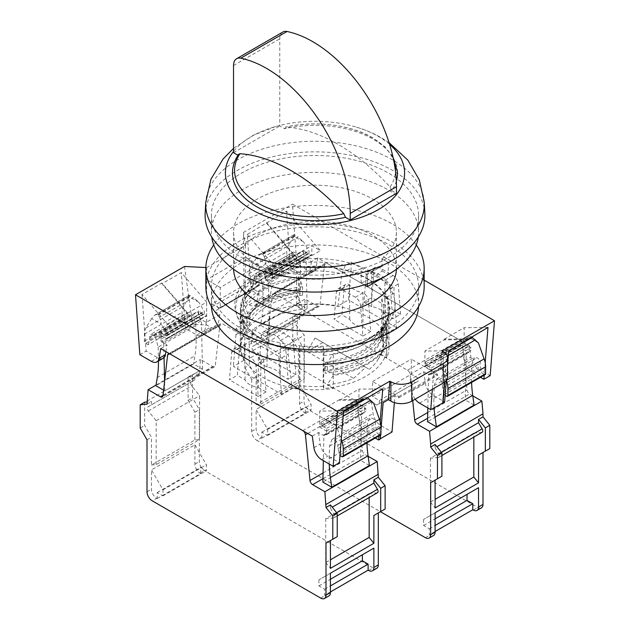 <?xml version="1.0" encoding="UTF-8"?>
<svg xmlns="http://www.w3.org/2000/svg" width="630" height="630" viewBox="0 0 630 630"><rect width="100%" height="100%" fill="white"/><g stroke="black" fill="none" stroke-linecap="round" stroke-linejoin="round"><path stroke-width="0.47" stroke-dasharray="3.15 2.36" d="M384.765 298.313L384.765 292.273A74.749 43.155 180 0 1 387.891 298.211L387.891 337.491A74.749 43.155 0 0 0 386.127 333.782L384.765 298.313L394.026 292.966L394.026 286.926L384.765 292.273M387.891 298.211L381.756 299.022L381.756 338.294L387.891 337.491M386.127 333.782L396.64 327.71L394.026 292.966M381.756 299.022A68.457 39.525 180 0 1 383.457 307.771A68.457 39.525 180 0 1 382.969 312.504L391.12 313.165A78.451 45.297 180 0 1 385.056 325.34A78.451 45.297 180 0 1 324.348 351.721L323.206 347.012A68.457 39.525 180 0 1 299.841 346.311L298.447 349.855A74.749 43.155 180 0 1 288.154 348.051L278.893 353.398L235.974 328.616L241.818 325.245A79.191 45.722 180 0 1 259.001 275.444A79.191 45.722 180 0 1 345.264 265.521L351.107 262.151L394.026 286.926M187.307 313.299L206.671 302.124L181.322 272.577L161.957 283.752L187.307 313.299L187.307 312.606L167.422 324.088L167.422 337.987A1.48 0.858 60 0 1 167.115 338.664A1.48 0.858 60 0 1 166.375 338.593L159.043 334.357L159.043 337.381L161.666 341.917L200.915 319.252L206.254 322.332L219.854 314.48L214.523 311.401L253.244 289.036L258.584 292.123L256.961 301.825A11.104 6.41 60 0 1 254.78 305.4A11.104 6.41 60 0 1 249.228 304.849L245.401 302.636L244.157 294.47L243.464 232.446L245.401 245.227L206.671 267.585L205.845 267.545M424.163 280.153L292.493 204.136L296.848 264.057L308.369 270.703A11.104 6.41 -120 0 0 313.913 271.254A11.104 6.41 -120 0 0 316.095 267.679L317.725 257.977L469.279 345.476L470.901 357.052A11.104 6.41 -120 0 0 478.635 369.007L490.156 375.661M243.464 232.446L292.493 204.136M298.525 277.279L298.525 289.847L299.841 292.674L299.077 278.452L298.525 277.279A74.749 43.155 180 0 0 242.085 309.865L244.125 310.18A77.71 44.864 180 0 1 299.077 278.452M298.525 289.847A74.749 43.155 0 0 0 242.085 322.434L246.984 323.19A74.749 43.155 180 0 1 299.841 292.674M246.984 323.19L246.984 319.567A74.749 43.155 180 0 1 299.841 289.052M246.984 319.567L244.125 310.18M242.085 322.434L242.085 309.865M345.264 265.521L341.822 273.774L337.987 305.983A74.749 43.155 0 0 0 240.25 347.051A74.749 43.155 0 0 0 243.873 360.321L245.227 329.545A74.749 43.155 180 0 1 240.25 314.055A74.749 43.155 180 0 1 341.822 273.774M245.227 329.545L241.818 325.245M341.98 273.459L351.107 268.191L348.492 299.919L337.987 305.983M351.107 262.151L351.107 268.191M386.489 327.049L382.757 334.262L365.762 348.681C354.202 355.202 340.704 359.777 325.253 362.407L325.253 373.22A74.009 42.73 0 0 0 386.489 337.861L386.489 327.049L381.835 333.664L381.835 337.294L386.489 337.861M325.253 362.407L324.261 366.904L324.261 370.534L325.253 373.22M324.261 366.904A74.749 43.155 0 0 0 377.795 341.184A74.749 43.155 0 0 0 381.835 333.664M324.261 370.534A74.749 43.155 0 0 0 381.835 337.294M324.348 351.721L323.733 355.462L323.733 388.458A74.009 42.73 0 0 0 386.718 352.091L382.969 351.784L382.969 312.504M386.718 352.091L386.718 319.095L391.12 313.165M323.733 355.462A74.009 42.73 0 0 0 381 330.577A74.009 42.73 0 0 0 386.718 319.095M323.206 347.012L323.206 386.292L323.733 388.458M396.64 327.71L348.492 299.919M243.873 360.321L233.36 366.392L281.508 394.183L292.013 388.119A74.749 43.155 0 0 0 298.447 389.135L299.841 385.591A68.457 39.525 0 0 0 323.206 386.292M382.969 351.784A68.457 39.525 0 0 0 383.457 347.051A68.457 39.525 0 0 0 381.756 338.294M394.356 402.625L394.916 395.608L398.735 397.814L398.735 396.601L372.566 381.496L372.566 396.601L379.37 400.53L379.37 403.554L376.756 405.058L415.477 382.701L410.146 379.622L423.746 371.763L429.085 374.85L468.334 352.186L462.995 349.107L469.279 345.476M376.756 405.058L371.416 401.979L373.039 413.556A11.104 6.41 -120 0 0 380.772 425.51L392.025 432.007M312.275 436.125L318.559 432.495L323.899 435.582L363.148 412.918L357.808 409.839L371.416 401.979M160.721 348.618L167.005 344.996L161.666 341.917M258.584 292.123L272.191 284.264L266.852 281.185L306.101 258.52L303.487 253.992L303.487 250.968L310.81 255.197A1.48 0.858 -120 0 0 311.551 255.276A1.48 0.858 -120 0 0 311.858 254.591L311.858 245.716L320.394 250.645L286.461 211.089L247.259 234.502L251.315 290.343L262.836 296.99A11.104 6.41 -120 0 0 268.388 297.541A11.104 6.41 -120 0 0 270.569 293.966L272.191 284.264M317.725 257.977L311.44 261.607L306.101 258.52M288.154 348.051L288.154 354.091L292.013 388.119M298.447 389.135L298.447 349.855M299.841 385.591L299.841 346.311M281.508 394.183L278.893 359.439L288.154 354.091M278.893 359.439L278.893 353.398M468.043 339.609L444.26 339.869L424.903 351.052L448.678 350.792M440.701 364.613L431.015 359.021L436.543 356.037L439.409 356.415L440.85 359.809L440.701 364.613L446.331 380.363L447.552 364.99M423.746 371.763L425.376 383.339A11.104 6.41 -120 0 0 433.101 395.293L444.623 401.948M429.085 374.85L431.7 373.338L431.7 370.314L424.903 366.384L424.903 351.052M485.187 362.715L484.202 375.165M442.173 350.981L440.701 369.471L445.938 366.447L444.709 382M468.098 338.916L444.26 339.176L444.26 339.869M363.431 399.341L339.594 399.609L339.594 400.302L362.203 400.05M339.594 400.302L358.958 389.12L358.958 404.46L365.762 408.382L365.762 411.406L363.148 412.918M382.741 388.86L358.958 389.12M380.15 421.549L379.008 435.897M375.275 438.047L367.164 433.369A11.104 6.41 60 0 1 359.431 421.415L357.808 409.839M380.583 434.991L380.937 430.447M444.26 339.176L464.152 327.695L464.152 343.728L470.956 347.658L470.956 350.674L468.334 352.186M424.903 366.384L464.152 343.728M431.7 370.314L470.956 347.658M431.7 373.338L470.956 350.674M487.982 327.435L464.152 327.695M480.469 377.323L472.35 372.637A11.104 6.41 60 0 1 464.625 360.683L462.995 349.107M415.194 399.184A11.104 6.41 60 0 1 411.768 391.198L410.146 379.622M318.559 432.495L320.182 444.071A11.104 6.41 -120 0 0 327.915 456.026L339.436 462.68M323.899 435.582L326.513 434.07L326.513 431.046L319.709 427.116L319.709 411.091L343.539 410.823M326.513 434.07L365.762 411.406M326.513 431.046L365.762 408.382M319.709 427.116L358.958 404.46M339.594 399.609L319.709 411.091M311.44 261.607L309.818 271.302A11.104 6.41 60 0 1 307.637 274.885A11.104 6.41 60 0 1 302.085 274.334L290.564 267.679L286.461 211.089M266.624 223.327L291.974 252.874L291.974 257.197L300.502 262.127L320.394 250.645M300.502 262.127L266.569 222.571M291.974 257.197L311.858 245.716M290.564 267.679L296.848 264.057M244.157 294.47L251.315 290.343M291.974 252.874L272.609 264.049L272.609 277.255A1.48 0.858 60 0 1 272.302 277.932A1.48 0.858 60 0 1 271.561 277.861L264.238 273.633L264.238 276.649L266.852 281.185M247.259 234.502L272.609 264.049M264.238 273.633L303.487 250.968M264.238 276.649L303.487 253.992M206.254 322.332L204.624 332.034A11.104 6.41 60 0 1 202.45 335.609A11.104 6.41 60 0 1 196.899 335.065L185.377 328.411L181.322 272.577M200.915 319.252L198.3 314.724L198.3 311.7L205.624 315.929A1.48 0.858 -120 0 0 206.364 316A1.48 0.858 -120 0 0 206.671 315.323L206.671 302.124M187.307 312.606L161.902 282.996L142.018 294.478L167.422 324.088M161.957 283.752L161.902 282.996M142.018 294.478L146.129 351.075L157.65 357.722A11.104 6.41 -120 0 0 163.194 358.273M165.895 351.611L167.005 344.996M159.043 334.357L198.3 311.7M159.043 337.381L198.3 314.724M139.844 354.698L146.129 351.075M184.535 266.466L192.536 324.277L206.671 324.993L210.507 327.206A11.104 6.41 -120 0 0 216.051 327.757A11.104 6.41 -120 0 0 218.232 324.182L219.854 314.48M185.377 328.411L192.536 324.277M235.974 328.616L235.974 334.664L245.109 329.395M235.974 334.664L233.36 366.392M253.244 289.036L250.63 284.508L250.63 281.484L257.954 285.713A1.48 0.858 -120 0 0 258.694 285.792A1.48 0.858 -120 0 0 259.001 285.114L259.001 265.167L245.401 257.316L245.401 302.636M214.523 311.401L211.9 306.865L250.63 284.508M211.9 306.865L211.9 303.841L250.63 281.484M211.9 303.841L219.232 308.078A1.48 0.858 -120 0 0 219.972 308.149A1.48 0.858 -120 0 0 220.28 307.471L220.28 287.524L259.001 265.167M220.28 287.524L206.671 279.673L206.671 324.993M245.401 245.227L245.401 257.316L206.671 279.673L206.671 267.585M372.566 396.601L411.295 374.244L418.099 378.173L418.099 381.189L415.477 382.701M379.37 400.53L418.099 378.173M379.37 403.554L418.099 381.189M398.735 397.814L437.456 375.448L437.456 374.244L411.295 359.139L411.295 374.244M398.735 396.601L437.456 374.244M372.566 381.496L411.295 359.139M437.456 375.448L433.637 373.243L432.369 389.269M383.135 402.704L394.916 395.608M382.875 402.554L379.992 438.96M433.637 373.243L445.678 366.298L444.418 382.221M447.552 376.96A14.805 8.544 0 0 0 443.213 370.92L440.701 369.471M349.737 319.371L349.445 284.752A7.402 4.276 -120 0 0 345.744 284.382A7.402 4.276 -120 0 0 344.232 287.241L341.948 314.874L349.737 319.371A18.136 10.466 0 0 0 362.951 326.994L362.951 292.548A18.136 10.466 180 0 1 349.737 284.925M384.93 314.307A18.136 10.466 0 0 0 371.716 306.676L363.935 302.18L366.211 274.546A7.402 4.276 60 0 1 367.723 271.695A7.402 4.276 60 0 1 371.424 272.065L371.716 272.231A18.136 10.466 180 0 1 384.93 279.862L385.221 280.027A7.402 4.276 60 0 1 390.435 288.532L392.718 318.804L384.93 314.307L384.93 279.862M371.716 306.676L371.716 272.231M362.951 326.994L370.731 331.49L368.455 301.227A7.402 4.276 -120 0 0 363.242 292.722L362.951 292.548M400.562 314.268L398.286 284.004A7.402 4.276 -120 0 0 393.073 275.499L379.276 267.53A7.402 4.276 -120 0 0 375.575 267.167A7.402 4.276 -120 0 0 374.062 270.018L371.779 297.651L400.562 314.268L392.718 318.804M370.731 331.49L362.888 336.018L360.604 305.755A7.402 4.276 -120 0 0 355.391 297.25L341.594 289.288A7.402 4.276 -120 0 0 337.893 288.918A7.402 4.276 -120 0 0 336.381 291.769L334.105 319.402L341.948 314.874M363.935 302.18L371.779 297.651M362.888 336.018L334.105 319.402M435.102 512.781L423.588 519.427L435.102 512.781M256.127 404.61L260.836 404.184L260.836 360.313L252.984 350.548A2.961 1.709 60 0 1 252.551 346.492L256.127 344.429L256.127 341.161L249.323 341.767L249.323 365.03L256.127 376.811L256.127 404.61L299.565 379.528L304.274 379.11L304.274 335.239L296.423 325.474A2.961 1.709 60 0 1 295.99 321.418L299.565 319.355L299.565 316.079L304.007 313.512L297.21 314.118L297.21 337.381L304.007 349.17L304.007 401.137A7.402 4.276 -120 0 0 309.243 410.201L477.753 507.489A7.402 4.276 -120 0 0 481.454 507.859M260.836 404.184L304.274 379.11M261.356 437.85L261.883 438.149L261.883 432.109L267.64 435.432L267.64 429.384L256.127 409.445L256.127 428.786A7.402 4.276 -120 0 0 261.356 437.85L256.914 440.417L380.418 511.717M423.588 519.427L423.588 525.467L429.345 528.79L429.345 534.831L429.873 535.138A7.402 4.276 -120 0 0 433.574 535.5M261.883 438.149L305.322 413.067L304.794 412.768A7.402 4.276 60 0 1 299.565 403.704L299.565 384.371L256.127 409.445M305.322 413.067L305.322 407.027L311.078 410.351L311.078 404.31L299.565 384.371M299.565 379.528L299.565 351.737L292.761 339.948L292.761 316.693L299.565 316.079M482.115 432.298A2.961 1.709 60 0 1 481.682 432.432L473.831 433.133L473.831 437.078M435.102 444.489L435.102 447.765L436.905 446.725M435.102 447.765L438.677 453.954A2.961 1.709 60 0 1 438.677 457.372A2.961 1.709 60 0 1 438.244 457.506L430.392 458.207L473.831 433.133M430.392 458.207L430.392 502.078L435.102 499.362M430.392 502.078L435.102 507.938M423.588 525.467L435.102 518.821M429.345 528.79L435.102 525.467M435.102 531.507L429.345 534.831M261.883 432.109L305.322 407.027M267.64 435.432L311.078 410.351M267.64 429.384L311.078 404.31M260.836 360.313L304.274 335.239M252.551 346.492L295.99 321.418M256.127 344.429L299.565 319.355M435.102 480.147L441.906 476.217M482.99 452.498L489.793 448.568M292.761 339.948L297.21 337.381M299.565 351.737L304.007 349.17M292.761 316.693L297.21 314.118M264.356 256.63L265.97 263.734L256.284 258.142L259.237 254.953L260.072 254.276L262.3 254.166L264.356 256.63L298.124 237.132L293.919 234.738L293.966 236.392L303.652 241.983L298.124 237.132M471.555 336.916L470.311 336.546L468.696 337.263L478.375 342.854M472.799 395.861L469.602 394.01A3.701 2.134 60 0 1 467.011 389.86L462.428 344.177A3.701 2.134 -120 0 0 459.837 340.027L327.167 263.434A3.701 2.134 -120 0 0 325.316 263.245A3.701 2.134 -120 0 0 324.568 264.584L319.993 304.983A3.701 2.134 60 0 1 319.245 306.314A3.701 2.134 60 0 1 317.394 306.133L305.109 299.037L304.007 313.512M412.721 400.609L410.099 374.393A3.701 2.134 -120 0 0 407.5 370.243L274.83 293.643A3.701 2.134 -120 0 0 272.979 293.462A3.701 2.134 -120 0 0 272.239 294.801L267.655 335.191A3.701 2.134 60 0 1 266.915 336.53A3.701 2.134 60 0 1 265.065 336.349L252.78 329.254L305.109 299.037M298.25 303.542L260.576 325.293L269.475 330.435L307.149 308.676L298.25 303.542L299.612 295.399A111.014 64.095 60 0 0 300.778 277.972L300.486 264.962L298.62 257.796A5.182 2.992 60 0 0 296.273 253.819L295.494 253.087A3.701 2.134 60 0 0 292.856 252.307L255.174 274.066A3.701 2.134 60 0 1 257.812 274.837L258.591 275.57A5.182 2.992 60 0 1 260.946 279.555L262.812 286.721L300.486 264.962M474.091 405.066L465.192 399.924L427.518 421.683M252.78 329.254L251.677 340.704L304.007 310.495M251.677 340.704L251.677 343.728L256.127 341.161M251.677 343.728L244.873 344.334L249.323 341.767M244.873 344.334L244.873 367.597L249.323 365.03M244.873 367.597L251.677 379.378L256.127 376.811M251.677 379.378L251.677 431.353A7.402 4.276 -120 0 0 256.914 440.417M307.149 308.676L306.07 260.182L303.408 256.985L303.266 250.425L307.96 253.677A1.48 0.858 -120 0 0 308.7 253.756A1.48 0.858 -120 0 0 309.007 253.047L308.96 250.858L303.652 241.983M269.475 330.435L268.388 281.933L306.07 260.182M471.594 382.441A111.014 64.095 60 0 1 471.563 376.567L471.854 363.904L474.335 357.257L476.855 357.793A3.701 2.134 60 0 1 480.194 363.258A7.402 4.276 -120 0 0 480.32 366.44L481.863 373.007L484.265 374.464A1.851 1.071 -120 0 0 485.226 374.574M468.696 337.263L463.389 340.011L463.341 342.153A1.48 0.858 -120 0 0 464.389 343.996L469.082 346.161L468.933 352.548L466.279 352.682L465.192 399.924M293.966 236.392L288.217 245.826A18.506 10.686 -120 0 0 286.737 251.945L286.737 258.914A1.851 1.071 -120 0 0 288.083 261.198L290.485 262.513L292.029 257.733A7.402 4.276 -120 0 0 292.147 254.685A3.701 2.134 60 0 1 292.856 252.307M431.015 359.021L425.707 361.77L425.659 363.904A1.48 0.858 -120 0 0 426.707 365.746L431.4 367.92L431.259 374.299L428.597 374.433L427.833 407.964M428.597 374.433L466.279 352.682M434.086 407.728A111.014 64.095 60 0 1 433.889 398.325L434.172 385.654L436.653 379.008L439.173 379.551A3.701 2.134 60 0 1 442.52 385.009A7.402 4.276 -120 0 0 442.638 388.19L444.181 394.758L445.15 395.341M425.707 361.77L463.389 340.011M428.25 366.636L465.932 344.886M431.4 367.92L469.082 346.161M431.259 374.299L468.933 352.548M268.388 281.933L265.734 278.736L303.408 256.985M265.734 278.736L265.584 272.184L303.266 250.425M265.584 272.184L268.734 274.546L306.416 252.787M268.734 274.546L270.278 275.436A1.48 0.858 -120 0 0 271.018 275.507A1.48 0.858 -120 0 0 271.325 274.798L271.278 272.609L308.96 250.858M271.278 272.609L265.97 263.734M256.284 258.142L250.535 267.577A18.506 10.686 -120 0 0 249.063 273.696L249.063 280.665A1.851 1.071 -120 0 0 250.401 282.949L252.803 284.264L290.485 262.513M252.803 284.264L254.347 279.484A7.402 4.276 -120 0 0 254.473 276.444A3.701 2.134 60 0 1 255.174 274.066M262.812 286.721L263.104 299.723A111.014 64.095 60 0 1 261.938 317.158L260.576 325.293M434.172 385.654L471.854 363.904M436.653 379.008L474.335 357.257M444.181 394.758L481.863 373.007M245.07 379.795L244.779 345.177A7.402 4.276 -120 0 0 241.077 344.815A7.402 4.276 -120 0 0 239.565 347.666L237.282 375.299L245.07 379.795A18.136 10.466 0 0 0 258.284 387.426L258.284 352.981A18.136 10.466 180 0 1 245.07 345.35M280.263 374.732A18.136 10.466 0 0 0 267.049 367.109L259.269 362.612L261.544 334.979A7.402 4.276 60 0 1 263.057 332.128A7.402 4.276 60 0 1 266.758 332.49L267.049 332.664A18.136 10.466 180 0 1 280.263 340.287L280.555 340.46A7.402 4.276 60 0 1 285.768 348.965L288.052 379.228L280.263 374.732L280.263 340.287M267.049 367.109L267.049 332.664M258.284 387.426L266.065 391.915L263.789 361.651A7.402 4.276 -120 0 0 258.576 353.147L258.284 352.981M295.895 374.7L293.619 344.429A7.402 4.276 -120 0 0 288.406 335.924L274.609 327.962A7.402 4.276 -120 0 0 270.908 327.592A7.402 4.276 -120 0 0 269.396 330.443L267.112 358.076L295.895 374.7L288.052 379.228M266.065 391.915L258.221 396.451L255.938 366.188A7.402 4.276 -120 0 0 250.724 357.683L236.927 349.713A7.402 4.276 -120 0 0 233.226 349.343A7.402 4.276 -120 0 0 231.714 352.202L229.438 379.835L237.282 375.299M259.269 362.612L267.112 358.076M258.221 396.451L229.438 379.835M330.435 573.206L318.922 579.852L330.435 573.206M144.656 402.192L144.656 425.455L151.46 437.244L151.46 465.034L194.898 439.96L199.608 439.535L199.608 395.664L191.756 385.899A2.961 1.709 60 0 1 191.323 381.843L194.898 379.78L194.898 376.512L199.34 373.944L192.544 374.551L192.544 397.814L199.34 409.594L199.34 461.562A7.402 4.276 -120 0 0 204.577 470.626L373.086 567.921A7.402 4.276 -120 0 0 376.787 568.284M151.46 465.034L156.169 464.617L199.608 439.535M156.169 464.617L156.169 420.745L148.318 410.973A2.961 1.709 60 0 1 147.885 406.925L151.46 404.862L151.46 401.586L147.011 401.987M156.689 498.275L157.216 498.574L157.216 492.534L162.973 495.857L162.973 489.817L151.46 469.87L151.46 489.211A7.402 4.276 -120 0 0 156.689 498.275L152.247 500.842M318.922 579.852L318.922 585.9L324.678 589.223L324.678 595.263L325.206 595.563A7.402 4.276 -120 0 0 328.907 595.933M157.216 498.574L200.655 473.5L200.127 473.201A7.402 4.276 60 0 1 194.898 464.137L194.898 444.796L151.46 469.87M200.655 473.5L200.655 467.46L206.412 470.783L206.412 464.735L194.898 444.796M194.898 439.96L194.898 412.162L188.094 400.381L188.094 377.118L194.898 376.512M377.449 492.723A2.961 1.709 60 0 1 377.016 492.857L369.164 493.558L369.164 497.503M330.435 504.921L330.435 508.19L332.238 507.158M330.435 508.19L334.01 514.379A2.961 1.709 60 0 1 334.01 517.805A2.961 1.709 60 0 1 333.577 517.939L325.726 518.64L369.164 493.558M325.726 518.64L325.726 562.511L330.435 559.794M325.726 562.511L330.435 568.37M318.922 585.9L330.435 579.246M324.678 589.223L330.435 585.9M330.435 591.94L324.678 595.263M157.216 492.534L200.655 467.46M162.973 495.857L206.412 470.783M162.973 489.817L206.412 464.735M156.169 420.745L199.608 395.664M147.885 406.925L191.323 381.843M151.46 404.862L194.898 379.78M330.435 540.572L337.239 536.65M378.323 512.93L385.127 509.001M188.094 400.381L192.544 397.814M194.898 412.162L199.34 409.594M188.094 377.118L192.544 374.551M159.689 317.055L161.304 324.166L151.625 318.575L154.571 315.386L155.413 314.701L157.634 314.591L159.689 317.055L193.457 297.565L189.252 295.163L189.299 296.817L198.986 302.408L193.457 297.565M336.034 425.037L326.348 419.446L331.876 416.469L334.743 416.847L336.184 420.241L336.034 425.037L341.255 439.653M367.463 397.68L365.644 396.971L364.03 397.695L373.716 403.287M368.133 456.285L364.935 454.443A3.701 2.134 60 0 1 362.344 450.285L357.761 404.61A3.701 2.134 -120 0 0 355.17 400.452L222.5 323.859A3.701 2.134 -120 0 0 220.65 323.678A3.701 2.134 -120 0 0 219.901 325.017L215.326 365.408A3.701 2.134 60 0 1 214.578 366.747A3.701 2.134 60 0 1 212.727 366.565L200.442 359.47L199.34 373.944M156.004 385.127L200.442 359.47M163.611 390.175L164.808 390.86L202.482 369.109L193.583 363.975L155.909 385.725M369.424 465.491L360.525 460.357L322.851 482.108M147.011 401.137L199.34 370.92M147.011 404.153L151.46 401.586M140.206 428.03L144.656 425.455M147.011 439.811L151.46 437.244M202.482 369.109L201.403 320.607L198.741 317.41L198.6 310.858L203.293 314.11A1.48 0.858 -120 0 0 204.033 314.181A1.48 0.858 -120 0 0 204.341 313.472L204.293 311.283L198.986 302.408M164.06 357.588L163.721 342.366L201.403 320.607M164.808 390.86L164.595 381.481M366.928 442.866A111.014 64.095 60 0 1 366.896 436.999L367.188 424.329L369.668 417.682L372.188 418.226A3.701 2.134 60 0 1 375.527 423.683A7.402 4.276 -120 0 0 375.653 426.864L377.197 433.432L379.599 434.889A1.851 1.071 -120 0 0 380.559 434.999M364.03 397.695L358.722 400.444L358.675 402.578A1.48 0.858 -120 0 0 359.722 404.421L364.416 406.594L364.266 412.973L361.612 413.107L360.525 460.357M189.299 296.817L183.55 306.251A18.506 10.686 -120 0 0 182.07 312.378L182.07 319.339A1.851 1.071 -120 0 0 183.417 321.623L185.819 322.938L187.362 318.158A7.402 4.276 -120 0 0 187.48 315.118A3.701 2.134 60 0 1 188.189 312.74A3.701 2.134 60 0 1 190.827 313.512L191.607 314.244A5.182 2.992 60 0 1 193.953 318.229L195.828 325.395L196.111 338.397A111.014 64.095 60 0 1 194.946 355.832L193.583 363.975M326.348 419.446L321.04 422.195L320.993 424.337A1.48 0.858 -120 0 0 322.04 426.179L326.734 428.345L326.592 434.731L323.93 434.865L323.34 460.64M323.93 434.865L361.612 413.107M329.23 464.042A111.014 64.095 60 0 1 329.222 458.75L329.514 446.079L331.986 439.441L334.506 439.976A3.701 2.134 60 0 1 337.853 445.441A7.402 4.276 -120 0 0 337.971 448.623L340.003 455.482M321.04 422.195L358.722 400.444M323.584 427.069L361.266 405.31M326.734 428.345L364.416 406.594M326.592 434.731L364.266 412.973M163.721 342.366L161.067 339.168L198.741 317.41M161.067 339.168L160.918 332.608L198.6 310.858M160.918 332.608L164.068 334.971L201.75 313.22M164.068 334.971L165.611 335.861A1.48 0.858 -120 0 0 166.352 335.94A1.48 0.858 -120 0 0 166.659 335.231L166.611 333.042L204.293 311.283M166.611 333.042L161.304 324.166M151.625 318.575L145.869 328.01A18.506 10.686 -120 0 0 144.396 334.128L144.396 341.098A1.851 1.071 -120 0 0 145.735 343.382L148.137 344.697L185.819 322.938M148.137 344.697L149.68 339.916A7.402 4.276 -120 0 0 149.806 336.869A3.701 2.134 60 0 1 150.507 334.491A3.701 2.134 60 0 1 153.145 335.27L153.925 336.003A5.182 2.992 60 0 1 156.279 339.98L158.146 347.146L195.828 325.395M158.146 347.146L158.437 360.155A111.014 64.095 60 0 1 158.453 361.014M329.514 446.079L367.188 424.329M331.986 439.441L369.668 417.682M339.515 455.191L377.197 433.432M389.6 144.364A89.594 51.731 0 0 0 378.354 136.434A89.594 51.731 0 0 0 354.399 126.551A89.594 51.731 0 0 0 275.601 126.551A89.594 51.731 0 0 0 233.525 151.491M424.848 213.31A109.903 63.457 0 0 0 355.446 156.311A109.903 63.457 0 0 0 237.282 170.446A109.903 63.457 0 0 0 205.152 213.31M418.281 237.006A103.611 59.818 0 0 0 418.611 232.234A103.611 59.818 0 0 0 354.651 176.967A103.611 59.818 0 0 0 241.731 189.937A103.611 59.818 0 0 0 211.389 232.234A103.611 59.818 0 0 0 211.719 237.006M388.269 257.615A103.611 59.818 0 0 0 418.611 215.31A103.611 59.818 0 0 0 354.651 160.044A103.611 59.818 0 0 0 241.731 173.014A103.611 59.818 0 0 0 211.389 215.31A103.611 59.818 0 0 0 275.349 270.585A103.611 59.818 0 0 0 388.269 257.615M367.755 339.735L371.676 337.475A80.152 46.273 180 0 1 258.324 337.475A80.152 46.273 180 0 1 258.324 272.026A80.152 46.273 180 0 1 371.676 272.026A80.152 46.273 180 0 1 371.676 337.475L367.755 339.735A74.6 43.068 0 0 0 367.755 278.822A74.6 43.068 0 0 0 262.245 278.822A74.6 43.068 0 0 0 262.245 339.735A74.6 43.068 0 0 0 367.755 339.735M424.163 286.618A109.163 63.024 0 0 0 356.777 228.391A109.163 63.024 0 0 0 237.809 242.054A109.163 63.024 0 0 0 205.837 286.618M416.249 244.936A109.163 63.024 0 0 0 237.809 223.926A109.163 63.024 0 0 0 213.751 244.936M418.564 306.542A103.611 59.818 0 0 0 418.611 304.747A103.611 59.818 0 0 0 354.651 249.48A103.611 59.818 0 0 0 241.731 262.45A103.611 59.818 0 0 0 211.389 304.747A103.611 59.818 0 0 0 211.436 306.542M388.269 328.923A103.611 59.818 0 0 0 418.611 286.618A103.611 59.818 0 0 0 354.651 231.352A103.611 59.818 0 0 0 241.731 244.322A103.611 59.818 0 0 0 211.389 286.618A103.611 59.818 0 0 0 275.349 341.885A103.611 59.818 0 0 0 388.269 328.923M282.839 32.035A14.805 8.544 -120 0 0 279.775 38.816L279.775 125.976L284.555 128.733L286.162 127.016A182.109 105.147 60 0 1 338.121 144.372A182.109 105.147 60 0 1 390.08 187.008L391.695 190.591A82.522 47.644 0 0 0 396.333 181.054M397.506 172.226A82.522 47.644 0 0 0 373.354 139.324A82.522 47.644 0 0 0 284.555 128.733M249.504 340.05A66.607 38.454 180 0 1 267.9 319.859A66.607 38.454 180 0 1 302.88 309.236L296.675 292.659A74.009 42.73 0 0 0 262.671 303.841A74.009 42.73 0 0 0 243.298 323.481L249.504 340.05L243.298 336.467L243.298 323.481M327.435 362.691A66.977 38.666 0 0 0 362.36 352.036A66.977 38.666 0 0 0 378.284 337.365A66.977 38.666 0 0 0 380.811 331.868L386.702 322.883A74.009 42.73 0 0 1 384.922 326.308A74.009 42.73 0 0 1 367.329 342.515A74.009 42.73 0 0 1 333.325 353.706L327.435 362.691L327.435 371.149A66.977 38.666 0 0 0 362.36 360.494A66.977 38.666 0 0 0 380.811 340.334L380.811 331.868M302.565 295.155A66.977 38.666 0 0 0 267.64 305.81A66.977 38.666 0 0 0 249.189 325.97L249.189 317.512L243.298 301.723A74.009 42.73 0 0 1 262.671 282.09A74.009 42.73 0 0 1 296.675 270.908L302.565 286.697L302.565 295.155L296.675 291.753L296.675 270.908M302.565 286.697A66.977 38.666 0 0 0 267.64 297.344A66.977 38.666 0 0 0 249.189 317.512M243.298 336.467A74.009 42.73 0 0 0 240.991 347.051A74.009 42.73 0 0 0 333.325 388.45L333.325 375.456A74.009 42.73 0 0 0 367.329 364.274A74.009 42.73 0 0 0 384.891 348.114A74.009 42.73 0 0 0 386.702 344.642L386.702 357.627A74.009 42.73 0 0 0 389.009 347.051A74.009 42.73 0 0 0 296.675 305.652L296.675 292.659M249.189 325.97L243.298 322.568A74.009 42.73 180 0 1 262.671 302.935A74.009 42.73 180 0 1 296.675 291.753M367.329 339.499A74.009 42.73 0 0 0 389.009 309.283A74.009 42.73 0 0 0 343.326 269.805A74.009 42.73 0 0 0 262.671 279.066A74.009 42.73 0 0 0 240.991 309.283A74.009 42.73 0 0 0 333.325 350.682A74.009 42.73 0 0 0 367.329 339.499M327.435 371.149L333.325 374.551A74.009 42.73 180 0 0 367.329 363.368A74.009 42.73 180 0 0 386.702 343.736L386.702 322.883M333.325 375.456L327.12 384.867A66.607 38.454 180 0 0 353.587 378.394L365.754 367.29L369.29 369.33L315 337.987L307.149 351.579L353.587 378.394M396.404 269.246A81.412 47.006 0 0 0 396.412 268.49A81.412 47.006 0 0 0 346.154 225.067A81.412 47.006 0 0 0 257.434 235.258A81.412 47.006 0 0 0 233.588 268.49A81.412 47.006 0 0 0 233.596 269.246M382.071 258.875A81.412 47.006 0 0 0 396.412 232.234A81.412 47.006 0 0 0 346.154 188.811A81.412 47.006 0 0 0 257.434 199.001A81.412 47.006 0 0 0 233.588 232.234A81.412 47.006 0 0 0 277.106 273.837A81.412 47.006 0 0 0 361.14 270.963L367.329 274.538L388.269 262.45L382.071 258.875L382.071 270.963A81.412 47.006 180 0 1 372.566 277.554A81.412 47.006 180 0 1 361.14 283.043L364.282 284.855M382.071 270.963L388.269 274.538L388.269 262.45M367.329 283.862L367.329 274.538M361.14 283.043L361.14 270.963M315 337.987L365.754 367.29M322.851 342.515L307.149 351.579M386.702 344.642L380.496 354.044A66.607 38.454 180 0 1 377.905 359.698A66.607 38.454 180 0 1 369.29 369.33M333.325 388.45L327.12 384.867M243.298 322.568L243.298 301.723M380.496 354.044L386.702 357.627M386.702 343.736L380.811 340.334M296.675 305.652L302.88 309.236M333.325 374.551L333.325 353.706M238.62 154.295L237.99 155.256M233.525 152.673L279.775 125.976M392.907 156.713L384.552 146.436L372.582 137.702C350.304 124.567 314.929 120.291 285.681 127.047L286.162 127.016A80.427 46.439 0 0 1 371.873 137.529A80.427 46.439 0 0 1 393.868 161.256M391.695 190.591L396.475 193.355M238.305 155.437A82.522 47.644 0 0 0 232.494 172.226M367.164 433.369L380.772 425.51M359.431 421.415L373.039 413.556M411.768 391.198L425.376 383.339M419.493 403.153L433.101 395.293M313.905 447.702L320.182 444.071M321.631 459.656L327.915 456.026M309.818 271.302L316.095 267.679M302.085 274.334L308.369 270.703M272.609 277.255L311.858 254.591M271.561 277.861L310.81 255.197M249.228 304.849L262.836 296.99M256.961 301.825L270.569 293.966M167.422 337.987L206.671 315.323M166.375 338.593L205.624 315.929M151.365 361.352L157.65 357.722M219.232 308.078L257.954 285.713M220.28 307.471L259.001 285.114M204.624 332.034L218.232 324.182M196.899 335.065L210.507 327.206M443.213 351.579L443.213 370.92M464.625 360.683L470.901 357.052M472.35 372.637L478.635 369.007M390.435 288.532L398.286 284.004M385.221 280.027L393.073 275.499M371.424 272.065L379.276 267.53M341.594 289.288L349.445 284.752M355.391 297.25L363.242 292.722M366.211 274.546L374.062 270.018M336.381 291.769L344.232 287.241M360.604 305.755L368.455 301.227M438.677 453.954L441.433 452.364M438.244 457.506L481.682 432.432M252.984 350.548L296.423 325.474M473.311 510.056L477.753 507.489M425.423 537.705L429.873 535.138M304.794 412.768L309.243 410.201M299.565 403.704L304.007 401.137M439.409 356.415L448.654 351.083M438.827 356.052L468.074 339.168M440.85 359.809L448.3 355.509M262.899 254.481L295.84 235.463M262.3 254.166L295.257 235.132M259.237 254.953L293.816 234.99M265.065 336.349L317.394 306.133M427.597 418.265L469.602 394.01M272.239 294.801L324.568 264.584M274.83 293.643L327.167 263.434M267.655 335.191L319.993 304.983M251.677 431.353L256.127 428.786M427.723 412.54L467.011 389.86M410.099 374.393L462.428 344.177M407.5 370.243L459.837 340.027M436.543 356.037L470.311 336.546M425.659 363.904L463.341 342.153M426.707 365.746L464.389 343.996M270.278 275.436L307.96 253.677M271.325 274.798L309.007 253.047M250.535 267.577L288.217 245.826M249.063 273.696L286.737 251.945M249.063 280.665L286.737 258.914M250.401 282.949L288.083 261.198M254.347 279.484L292.029 257.733M254.473 276.444L292.147 254.685M257.812 274.837L295.494 253.087M258.591 275.57L296.273 253.819M260.946 279.555L298.62 257.796M263.104 299.723L300.778 277.972M261.938 317.158L299.612 295.399M433.889 398.325L471.563 376.567M439.173 379.551L476.855 357.793M442.52 385.009L480.194 363.258M442.638 388.19L480.32 366.44M446.583 396.215L484.265 374.464M285.768 348.965L293.619 344.429M280.555 340.46L288.406 335.924M266.758 332.49L274.609 327.962M236.927 349.713L244.779 345.177M250.724 357.683L258.576 353.147M261.544 334.979L269.396 330.443M231.714 352.202L239.565 347.666M255.938 366.188L263.789 361.651M334.01 514.379L336.767 512.796M333.577 517.939L377.016 492.857M148.318 410.973L191.756 385.899M368.644 570.489L373.086 567.921M320.757 598.13L325.206 595.563M200.127 473.201L204.577 470.626M194.898 464.137L199.34 461.562M334.743 416.847L343.46 411.815M334.16 416.477L343.523 411.075M362.628 400.05L367.101 397.467M336.184 420.241L343.114 416.241M158.232 314.913L191.173 295.895M157.634 314.591L190.591 295.565M154.571 315.386L189.15 295.423M163.036 395.254L212.727 366.565M322.93 478.698L364.935 454.443M167.572 355.225L219.901 325.017M170.163 354.076L222.5 323.859M162.989 395.624L215.326 365.408M147.011 491.778L151.46 489.211M323.056 472.965L362.344 450.285M307.731 433.495L357.761 404.61M302.833 430.668L355.17 400.452M331.876 416.469L365.644 396.971M320.993 424.337L358.675 402.578M322.04 426.179L359.722 404.421M165.611 335.861L203.293 314.11M166.659 335.231L204.341 313.472M145.869 328.01L183.55 306.251M144.396 334.128L182.07 312.378M144.396 341.098L182.07 319.339M145.735 343.382L183.417 321.623M149.68 339.916L187.362 318.158M149.806 336.869L187.48 315.118M153.145 335.27L190.827 313.512M153.925 336.003L191.607 314.244M156.279 339.98L193.953 318.229M158.437 360.155L196.111 338.397M157.272 377.583L194.946 355.832M329.222 458.75L366.896 436.999M334.506 439.976L372.188 418.226M337.853 445.441L375.527 423.683M337.971 448.623L375.653 426.864M341.917 456.648L379.599 434.889M424.25 202.364A109.305 63.11 0 0 0 392.293 159.737A109.305 63.11 0 0 0 237.707 159.737A109.305 63.11 0 0 0 205.75 202.364M390.08 187.008A80.427 46.439 0 0 0 395.427 170.832M233.525 65.52L279.775 38.816M240.25 347.051L240.25 314.055M377.795 341.184L382.757 334.262M381 330.577L385.056 325.34M383.457 347.051L383.457 307.771M313.913 271.254L307.637 274.885M272.302 277.932L311.551 255.276M268.388 297.541L254.78 305.4M167.115 338.664L206.364 316M258.694 285.792L219.972 308.149M216.051 327.757L202.45 335.609M375.575 267.167L367.723 271.695M345.744 284.382L337.893 288.918M441.906 455.506L438.677 457.372M293.919 234.738L260.072 254.276M325.316 263.245L272.979 293.462M319.245 306.314L266.915 336.53M308.7 253.756L271.018 275.507M270.908 327.592L263.057 332.128M241.077 344.815L233.226 349.343M337.239 515.938L334.01 517.805M189.252 295.163L155.413 314.701M220.65 323.678L169.084 353.446M214.578 366.747L162.249 396.963M204.033 314.181L166.352 335.94M188.189 312.74L150.507 334.491M389.057 142.632L381.599 137.891C373.165 133.056 364.093 129.276 354.399 126.551M418.611 215.31L418.611 232.234M418.611 286.618L418.611 304.747M389.009 309.283L389.009 347.051M396.412 232.234L396.412 268.49M233.588 232.234L233.588 268.49M377.905 359.698L384.891 348.114M240.991 309.283L240.991 347.051M378.284 337.365L384.922 326.308M211.389 286.618L211.389 304.747M262.245 339.735L258.324 337.475M211.389 215.31L211.389 232.234M275.601 126.551L253.11 135.324L233.525 148.381"/><path stroke-width="0.94" d="M205.845 267.545L184.535 266.466L135.497 294.777L139.844 354.698L151.365 361.352A11.104 6.41 -120 0 0 156.917 361.896A11.104 6.41 -120 0 0 159.099 358.32L160.721 348.618L312.275 436.125L313.905 447.702A11.104 6.41 -120 0 0 321.631 459.656L333.152 466.302L337.507 411.406L135.497 294.777M337.507 411.406L389.836 381.189L390.884 381.796A14.805 8.544 0 0 0 411.815 381.796L443.213 363.668A14.805 8.544 0 0 0 447.552 357.627A14.805 8.544 0 0 0 443.213 351.579L442.173 350.981L494.503 320.764L424.163 280.153M447.552 364.99L448.678 350.792L487.982 327.435L485.187 362.715M444.709 382L443.055 402.853L444.623 401.948L446.331 380.355L484.131 358.927L478.375 342.854L471.555 336.916M484.202 375.165L483.872 379.284L490.156 375.661L494.503 320.764M362.203 400.05L363.376 400.042L382.741 388.86L380.15 421.549M379.008 435.897L378.685 440.016L375.275 438.047M333.152 466.302L339.436 462.68L343.539 410.823L363.431 399.341L363.376 400.042M378.685 440.016L380.252 439.11L380.583 434.991M380.937 430.447L383.135 402.704L388.371 399.68L389.836 381.189M394.356 402.625L392.025 432.007L380.276 438.795M483.872 379.284L480.469 377.323M443.055 402.853L430.755 409.65L419.493 403.153A11.104 6.41 60 0 1 415.194 399.184M156.917 361.896L163.194 358.273A11.104 6.41 -120 0 0 165.375 354.698L165.895 351.611M432.369 389.269L430.755 409.65M388.371 399.68L390.884 401.137A14.805 8.544 0 0 0 411.815 401.137L443.213 383.009A14.805 8.544 0 0 0 447.552 376.96L447.552 357.627M444.418 382.221L442.795 402.704M380.418 511.717L425.423 537.705A7.402 4.276 -120 0 0 429.124 538.075L433.574 535.5A7.402 4.276 -120 0 0 435.102 532.114L435.102 512.781L478.54 487.699L467.027 494.345L467.027 500.393L472.784 503.716L472.784 509.757L435.102 531.507M435.102 512.781L467.027 494.345M478.54 487.699L478.54 507.04A7.402 4.276 60 0 1 477.005 510.426A7.402 4.276 60 0 1 473.311 510.056L472.784 509.757M436.905 446.725L478.54 422.691L478.54 419.415L485.344 427.88L485.344 451.143L478.54 455.065L478.54 482.863L435.102 507.938L435.102 480.147L430.66 482.714L441.906 476.217L441.906 452.954L435.102 444.489L430.66 447.064L430.66 444.04L482.99 413.823L481.887 401.105L472.799 395.861M478.54 422.691L482.115 428.873A2.961 1.709 60 0 1 482.115 432.298L441.906 455.506M473.831 437.078L473.831 477.005L478.54 482.863M435.102 499.362L473.831 477.005M435.102 518.821L467.027 500.393M435.102 525.467L472.784 503.716M485.344 427.88L489.793 425.313L482.99 416.847L482.99 413.823M478.54 419.415L482.99 416.847M485.344 451.143L489.793 448.568L489.793 425.313M478.54 455.065L482.99 452.498L482.99 504.473A7.402 4.276 -120 0 1 481.454 507.859L477.005 510.426M430.66 444.04L429.558 431.322L417.273 424.226A3.701 2.134 60 0 1 414.674 420.076L412.721 400.609M429.558 431.322L481.887 401.105M427.833 407.964L427.518 421.683L436.417 426.817L474.091 405.066L472.728 395.349A111.014 64.095 60 0 1 471.594 382.441M429.124 538.075A7.402 4.276 -120 0 0 430.66 534.681L430.66 482.714M437.456 478.784L437.456 455.522L441.906 452.954M437.456 455.522L430.66 447.064M445.15 395.341L446.583 396.215A1.851 1.071 -120 0 0 447.544 396.325L485.226 374.574A1.851 1.071 -120 0 0 485.604 373.724L485.604 366.762A18.506 10.686 -120 0 0 484.131 358.927M436.417 426.817L435.054 417.107A111.014 64.095 60 0 1 434.086 407.728M447.544 396.325A1.851 1.071 -120 0 0 447.93 395.482L447.93 388.513A18.506 10.686 -120 0 0 446.449 380.685M324.458 598.5A7.402 4.276 -120 0 0 325.993 595.114L325.993 543.139L332.79 539.217L332.79 515.954L325.993 507.489L324.891 491.747L312.606 484.651A3.701 2.134 60 0 1 310.007 480.501L305.432 434.826A3.701 2.134 -120 0 0 302.833 430.668L170.163 354.076A3.701 2.134 -120 0 0 168.312 353.895A3.701 2.134 -120 0 0 167.572 355.225L162.989 395.624A3.701 2.134 60 0 1 162.249 396.963A3.701 2.134 60 0 1 160.398 396.774L148.113 389.686L147.011 404.153L140.206 404.767L140.206 428.03L147.011 439.811L147.011 491.778A7.402 4.276 -120 0 0 152.247 500.842L320.757 598.13A7.402 4.276 -120 0 0 324.458 598.5L328.907 595.933A7.402 4.276 -120 0 0 330.435 592.547L330.435 573.206L373.873 548.131L362.36 554.778L362.36 560.818L368.117 564.141L368.117 570.181L330.435 591.94M330.435 573.206L362.36 554.778M147.011 401.987L144.656 402.192L140.206 404.767M373.873 548.131L373.873 567.465A7.402 4.276 60 0 1 372.346 570.851A7.402 4.276 60 0 1 368.644 570.489L368.117 570.181M332.238 507.158L373.873 483.115L373.873 479.84L380.677 488.305L380.677 511.568L373.873 515.498L373.873 543.288L330.435 568.37L330.435 540.572L325.993 543.139M373.873 483.115L377.449 489.305A2.961 1.709 60 0 1 377.449 492.723L337.239 515.938M369.164 497.503L369.164 537.429L373.873 543.288M330.435 559.794L369.164 537.429M330.435 579.246L362.36 560.818M330.435 585.9L368.117 564.141M332.79 539.217L337.239 536.65L337.239 513.387L330.435 504.921L325.993 507.489M380.677 488.305L385.127 485.738L378.323 477.272L377.22 461.53L368.133 456.285M373.873 479.84L378.323 477.272M380.677 511.568L385.127 509.001L385.127 485.738M373.873 515.498L378.323 512.93L378.323 564.897A7.402 4.276 -120 0 1 376.787 568.284L372.346 570.851M340.003 455.482L341.917 456.648A1.851 1.071 -120 0 0 342.877 456.758L380.559 434.999A1.851 1.071 -120 0 0 380.937 434.157L380.937 427.187A18.506 10.686 -120 0 0 379.465 419.359L373.716 403.287L367.463 397.68M342.877 456.758A1.851 1.071 -120 0 0 343.263 455.907L343.263 448.946A18.506 10.686 -120 0 0 341.783 441.11L341.255 439.653M148.113 389.686L156.004 385.127M158.453 361.014A111.014 64.095 60 0 1 157.272 377.583L155.909 385.725L163.611 390.175M324.891 491.747L377.22 461.53M323.34 460.64L322.851 482.108L331.75 487.242L369.424 465.491L368.062 455.781A111.014 64.095 60 0 1 366.928 442.866M332.79 515.954L337.239 513.387M325.993 504.465L378.323 474.256M164.595 381.481L164.06 357.588M331.75 487.242L330.388 477.532A111.014 64.095 60 0 1 329.23 464.042M343.838 213.712A182.109 105.147 -120 0 0 291.879 171.069A182.109 105.147 -120 0 0 239.92 153.712L238.62 154.295C234.746 159.973 232.706 165.95 232.494 172.226A82.522 47.644 0 0 0 256.646 206.703A82.522 47.644 0 0 0 345.445 217.295L343.838 213.712A80.427 46.439 0 0 1 258.127 203.199A80.427 46.439 0 0 1 239.92 153.712M233.525 151.491A89.594 51.731 0 0 0 251.646 209.593A89.594 51.731 0 0 0 378.354 209.593A89.594 51.731 0 0 0 389.6 144.364M233.525 148.381L223.075 159.004L210.94 179.251L205.75 202.364L205.152 213.31A109.903 63.457 0 0 0 271.341 273.546A109.903 63.457 0 0 0 392.718 260.182A109.903 63.457 0 0 0 424.848 213.31L424.25 202.364L419.312 179.881L407.783 160.059L389.057 142.632M364.282 284.855L367.329 286.618L388.269 274.538A103.611 59.818 0 0 0 418.281 237.006M213.751 244.936A109.163 63.024 0 0 0 205.837 268.49L205.837 286.618A109.163 63.024 0 0 0 273.223 344.846A109.163 63.024 0 0 0 392.191 331.191A109.163 63.024 0 0 0 424.163 286.618L424.163 268.49A109.163 63.024 0 0 0 416.249 244.936M205.837 268.49A109.163 63.024 0 0 0 273.223 326.718A109.163 63.024 0 0 0 392.191 313.055A109.163 63.024 0 0 0 424.163 268.49M211.436 306.542A103.611 59.818 0 0 0 276.791 360.352A103.611 59.818 0 0 0 388.269 347.051A103.611 59.818 0 0 0 418.564 306.542M396.333 181.054A82.522 47.644 0 0 0 397.506 172.226L392.907 156.713M233.596 269.246A81.412 47.006 0 0 0 284.453 312.063A81.412 47.006 0 0 0 372.566 301.731A81.412 47.006 0 0 0 396.404 269.246M367.329 286.618L367.329 283.862M350.225 220.051L350.225 213.405L396.475 186.708L396.475 193.355L350.225 220.051L345.445 217.295M350.225 213.405A118.416 68.371 -120 0 0 240.778 58.204A14.805 8.544 -120 0 0 236.589 58.74A14.805 8.544 -120 0 0 233.525 65.52L233.525 152.673L237.99 155.256M396.475 186.708A118.416 68.371 -120 0 0 287.028 31.5A14.805 8.544 -120 0 0 282.839 32.035L236.589 58.74M211.719 237.006A103.611 59.818 0 0 0 279.2 288.375A103.611 59.818 0 0 0 388.269 274.538M159.099 358.32L165.375 354.698M443.213 363.668L443.213 383.009M411.815 381.796L411.815 401.137M390.884 381.796L390.884 401.137M441.433 452.364L482.115 428.873M478.54 507.04L482.99 504.473M448.654 351.083L472.366 337.389M468.074 339.168L471.768 337.034M448.3 355.509L475.43 339.846M417.273 424.226L427.597 418.265M430.66 534.681L435.102 532.114M414.674 420.076L427.723 412.54M435.054 417.107L472.728 395.349M447.93 395.482L485.604 373.724M447.93 388.513L485.604 366.762M336.767 512.796L377.449 489.305M373.873 567.465L378.323 564.897M343.46 411.815L367.7 397.821M343.523 411.075L362.628 400.05M343.114 416.241L370.763 400.278M341.783 441.11L379.465 419.359M160.398 396.774L163.036 395.254M312.606 484.651L322.93 478.698M325.993 595.114L330.435 592.547M310.007 480.501L323.056 472.965M305.432 434.826L307.731 433.495M330.388 477.532L368.062 455.781M343.263 455.907L380.937 434.157M343.263 448.946L380.937 427.187M205.75 202.364A109.305 63.11 0 0 0 237.707 248.984A109.305 63.11 0 0 0 392.293 248.984A109.305 63.11 0 0 0 424.25 202.364M395.427 170.832A80.427 46.439 0 0 0 393.868 161.256M240.778 58.204L287.028 31.5M169.084 353.446L168.312 353.895"/></g></svg>
